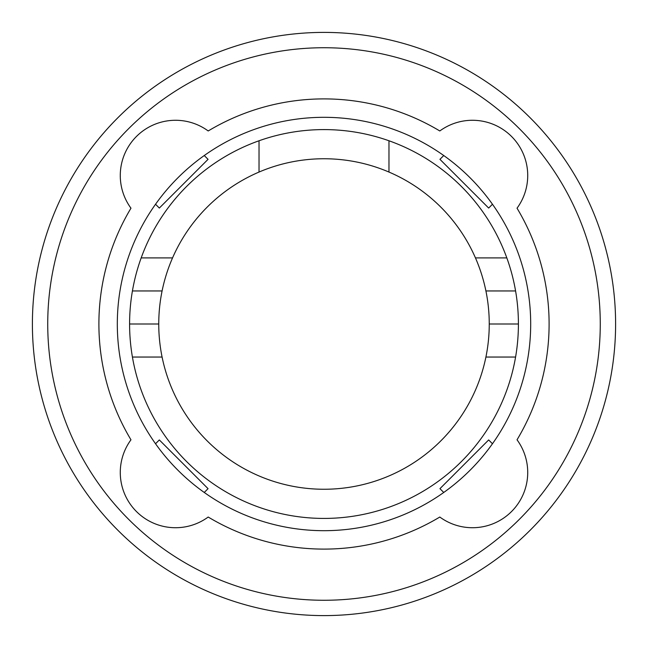 <?xml version="1.0" encoding="UTF-8"?>
<svg xmlns="http://www.w3.org/2000/svg" width="648" height="648" viewBox="0 0 648 648"><rect width="100%" height="100%" fill="white"/><g stroke="black" fill="none" stroke-linecap="round" stroke-linejoin="round"><path stroke-width="0.97" d="M132.419 290.952A194.408 194.408 0 0 0 129.592 324L158.752 324A165.248 165.248 0 0 1 162.089 290.952L132.419 290.952A194.408 194.408 0 0 1 141.175 257.904L172.546 257.904A165.248 165.248 0 0 0 162.089 290.952M172.546 257.904A165.248 165.248 0 0 1 259.03 172.06L259.03 140.77A194.408 194.408 0 0 1 388.97 140.77L388.97 172.06A165.248 165.248 0 0 0 259.03 172.06M388.97 172.06A165.248 165.248 0 0 1 475.454 257.904L506.825 257.904A194.408 194.408 0 0 1 515.581 290.952L485.911 290.952A165.248 165.248 0 0 0 475.454 257.904M485.911 290.952A165.248 165.248 0 0 1 489.248 324L518.408 324A194.408 194.408 0 0 0 515.581 290.952M485.911 357.048A165.248 165.248 0 0 1 162.089 357.048L132.419 357.048A194.408 194.408 0 0 0 515.581 357.048L485.911 357.048A165.248 165.248 0 0 0 489.248 324M158.752 324A165.248 165.248 0 0 0 162.089 357.048M506.825 257.904A194.408 194.408 0 0 0 388.97 140.77M259.03 140.77A194.408 194.408 0 0 0 141.175 257.904M132.419 357.048A194.408 194.408 0 0 1 129.592 324M518.408 324A194.408 194.408 0 0 1 515.581 357.048M488.665 208.057L439.943 159.335L443.75 155.536A206.688 206.688 0 0 1 492.464 204.25L488.665 208.057M439.943 488.665L488.665 439.943L492.464 443.75A206.688 206.688 0 0 1 443.75 492.464L439.943 488.665M159.335 439.943L208.057 488.665L204.25 492.464A206.688 206.688 0 0 1 155.536 443.75L159.335 439.943M208.057 159.335L159.335 208.057L155.536 204.25A206.688 206.688 0 0 1 204.25 155.536L208.057 159.335M204.25 155.536A206.688 206.688 0 0 1 443.75 155.536M155.536 443.75A206.688 206.688 0 0 1 155.536 204.25M443.75 492.464A206.688 206.688 0 0 1 204.25 492.464M492.464 204.25A206.688 206.688 0 0 1 492.464 443.75M517.031 208.194A225.107 225.107 0 0 1 517.031 439.806A55.25 55.25 0 0 1 439.806 517.031A225.107 225.107 0 0 1 208.194 517.031A55.25 55.25 0 0 1 130.969 439.806A225.107 225.107 0 0 1 130.969 208.194A55.25 55.25 0 0 1 208.194 130.969A225.107 225.107 0 0 1 439.806 130.969A55.25 55.25 0 0 1 517.031 208.194M32.4 324A291.6 291.6 0 0 0 324 615.6A291.6 291.6 0 0 0 615.6 324A291.6 291.6 0 0 0 324 32.4A291.6 291.6 0 0 0 32.4 324M47.733 324A276.267 276.267 0 0 1 324 47.733A276.267 276.267 0 0 1 600.267 324A276.267 276.267 0 0 1 324 600.267A276.267 276.267 0 0 1 47.733 324"/></g></svg>
